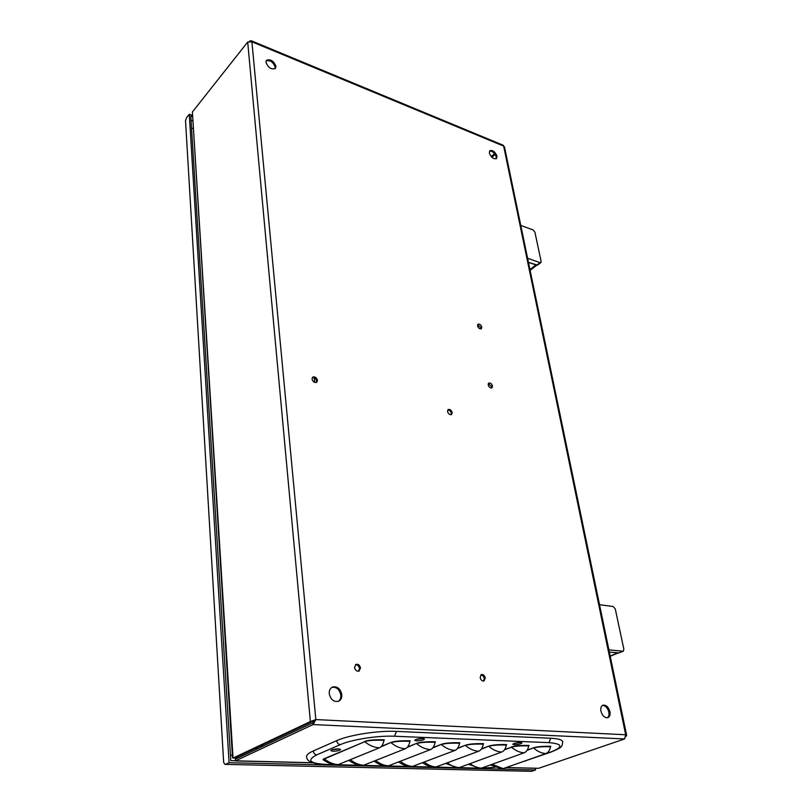 <?xml version="1.0" encoding="UTF-8"?>
<svg xmlns="http://www.w3.org/2000/svg" width="812" height="812" viewBox="0 0 812 812"><rect width="100%" height="100%" fill="white"/><g stroke="black" fill="none" stroke-linecap="round" stroke-linejoin="round"><path stroke-width="1.22" d="M230.435 755.17L232.364 755.221M193.043 128.611L191.53 128.073M192.211 115.304L189.277 114.238L229.075 762.701L225.513 764.376L531.545 771.329L225.513 764.376M229.075 762.701L535.575 769.959L531.545 771.329M535.575 769.959L535.291 768.325M189.277 114.238L186.669 117.537L185.522 120.623L223.676 762.569L225.107 764.457M192.292 116.542L190.779 115.994L230.781 760.631L235.236 760.742M191.043 120.227L192.556 120.775M223.676 762.569L185.522 120.623M354.56 667.505C355.301 670.387 356.803 671.585 359.077 671.088L360.487 667.971C359.736 665.079 358.224 663.891 355.95 664.399L354.56 667.505M358.589 671.26L359.483 668.479C358.904 665.911 357.554 664.663 355.453 664.734M480.156 677.543C480.877 680.121 482.186 681.248 484.064 680.933L485.261 677.949C484.531 675.371 483.231 674.244 481.343 674.569L480.156 677.543M483.526 681.065L484.226 678.406C483.668 676.203 482.541 675.026 480.836 674.904M447.534 411.481C448.386 413.988 449.736 415.013 451.563 414.536L452.193 412.597C451.33 410.08 449.99 409.065 448.163 409.542L447.534 411.481M451.066 414.739L451.289 413.217C450.66 411.085 449.483 410.009 447.747 409.969M312.031 379.021C312.985 381.904 314.569 382.97 316.812 382.239L317.492 380.331C316.538 377.458 314.944 376.392 312.701 377.133L312.031 379.021M316.355 382.482L316.629 381.041C315.909 378.514 314.467 377.357 312.305 377.59M488.174 384.898C489.017 387.283 490.286 388.268 491.97 387.852L492.519 386.035C491.666 383.65 490.397 382.665 488.712 383.091L488.174 384.898M491.463 388.045L491.625 386.654L488.316 383.518M477.537 325.835C478.41 328.19 479.679 329.164 481.333 328.738L481.8 327.094C480.927 324.739 479.659 323.765 478.004 324.201L477.537 325.835M480.836 328.931L480.937 327.743L477.639 324.658M329.256 693.732C330.717 699.751 333.854 702.258 338.645 701.233C340.969 700.005 342.014 697.772 341.801 694.534C340.309 688.505 337.163 686.028 332.352 687.094C330.088 688.332 329.063 690.545 329.256 693.732M338.218 701.406C340.157 700.045 341.02 697.914 340.807 695.021C339.457 689.276 336.452 686.739 331.783 687.419M265.971 62.321C268.204 67.772 271.35 69.812 275.39 68.431L275.938 66.361C273.695 60.92 270.558 58.89 266.519 60.281L265.971 62.321M275.014 68.766L275.217 67.223C273.319 62.189 270.305 60.047 266.174 60.819M489.331 153.062C491.148 157.457 493.534 159.284 496.487 158.573L497.015 156.188C495.198 151.803 492.813 149.976 489.859 150.697L489.331 153.062M496.061 158.827L496.244 156.878C494.731 152.93 492.478 151.022 489.504 151.144M600.931 711.119C602.352 715.839 604.666 718.021 607.863 717.666C609.741 716.783 610.431 714.793 609.934 711.688C608.492 706.968 606.168 704.796 602.981 705.181C601.124 706.054 600.444 708.034 600.931 711.119M607.325 717.798C608.807 716.702 609.315 714.804 608.848 712.083C607.609 707.77 605.468 705.557 602.433 705.445M235.825 757.474L235.592 759.047M236.668 757.078L236.241 757.606L238.535 757.667M494.559 153.6L491.209 156.584M192.393 111.985L247.701 42.041L310.377 721.553L233.054 758.053L232.516 757.728L192.393 111.985L233.054 758.053L234.526 758.093L311.909 721.635L315.827 719.574L310.377 721.553L311.909 721.635M495.147 154.392L491.899 157.284M625.91 736.514L626.661 735.418L625.676 734.758L624.601 738.94L538.62 768.314L505.988 767.604M235.399 758.002L235.399 760.915L235.45 759.118L312.904 722.751L313.077 724.568L235.561 760.814L312.539 762.722M624.601 738.94L313.077 724.568L315.827 719.574L625.676 734.758L503.643 146.099L504.435 146.708L626.661 735.418M312.904 722.751L314.833 720.041M247.701 42.041L251.903 41.808L251.121 40.691L249.436 41.189M251.121 40.691L503.227 145.246L503.643 146.099L251.903 41.808L315.827 719.574M537.544 265.138L528.45 262.357L535.95 264.956L529.942 269.564M608.898 649.864L623.21 651.254L618.511 653.051L609.365 652.097L618.429 652.878M314.214 377.763L314.711 382.422M527.597 258.277L540.041 262.631L540.893 262.57L541.147 261.484L534.885 232.09L533.088 229.948L520.776 225.411M623.21 651.254L623.87 649.214L615.273 608.949L613.202 606.523L599.52 604.686M514.331 744.746C518.513 744.574 521.06 743.965 521.974 742.899L520.462 742.483C516.259 742.645 513.712 743.254 512.798 744.32L514.331 744.746M514.118 743.416L520.431 742.483M416.647 740.909C421.012 740.767 423.631 740.138 424.483 739.011L422.605 738.484C418.221 738.626 415.602 739.255 414.749 740.382L416.647 740.909M415.937 739.468L423.113 738.514M332.971 751.252C337.284 751.12 339.832 750.521 340.614 749.456L338.472 748.877C334.148 749.009 331.59 749.608 330.809 750.684L332.971 751.252M332.027 749.78L339.254 748.938M374.423 761.199L374.758 761.565C378.747 764.417 383.071 765.929 387.73 766.112L430.553 749.577C432.857 748.512 434.369 746.096 435.09 742.31C426.27 741.955 420.098 742.401 416.586 743.65C421.063 747.385 425.711 749.354 430.553 749.577M407.167 747.456L416.251 743.508C419.642 742.168 426.036 741.589 435.425 741.782L435.09 742.31M324.161 760.387C322.709 759.859 322.689 759.311 324.089 758.763L364.73 741.701L324.435 758.895L323.866 760.174C328.038 763.148 332.575 764.731 337.467 764.914L379.448 747.811C381.711 746.725 383.223 744.218 383.974 740.321C374.616 739.945 368.201 740.402 364.73 741.701C369.409 745.548 374.312 747.588 379.448 747.811M364.385 741.559C367.714 740.158 374.352 739.57 384.299 739.783L383.974 740.321M349.353 760.296L349.678 760.885C353.758 763.787 358.193 765.34 362.964 765.523L405.381 748.705C407.665 747.629 409.177 745.172 409.918 741.326C400.834 740.96 394.541 741.417 391.049 742.696C395.627 746.482 400.397 748.481 405.381 748.705M380.808 746.949L390.704 742.544C394.074 741.173 400.58 740.595 410.243 740.798L409.918 741.326M398.875 762.032L399.118 762.224C403.026 765.016 407.259 766.508 411.806 766.69L454.984 750.41C457.298 749.374 458.821 746.989 459.531 743.254C450.954 742.909 444.895 743.356 441.363 744.584C445.747 748.258 450.284 750.207 454.984 750.41M432.654 748.014L441.038 744.442C444.448 743.122 450.731 742.554 459.856 742.736L459.531 743.254M445.889 763.534L457.978 767.797L459.379 767.563L501.755 752.024C504.11 751.019 505.622 748.694 506.312 745.071C498.192 744.746 492.356 745.183 488.794 746.37C493.006 749.933 497.32 751.821 501.755 752.024M481.252 749.202L488.479 746.238C491.94 744.959 497.989 744.401 506.637 744.574L506.312 745.071M490.367 764.934L501.684 768.832L503.115 768.619L545.938 753.546C548.313 752.562 549.826 750.318 550.485 746.786C542.802 746.482 537.168 746.898 533.586 748.055C537.635 751.526 541.746 753.353 545.938 753.546M527.018 750.42L533.291 747.923C536.783 746.685 542.619 746.147 550.82 746.299L550.485 746.786M422.697 762.803L422.798 762.874C426.625 765.604 430.766 767.066 435.212 767.249L478.704 751.232C481.039 750.207 482.561 747.852 483.262 744.178C474.918 743.843 468.971 744.279 465.418 745.487C469.712 749.111 474.147 751.019 478.704 751.232M313.229 750.978C308.387 753.15 306.175 755.15 306.581 756.987C307.322 761.666 311.778 763.879 326.759 764.599L327.256 764.508C309.768 763.595 306.266 760.387 316.731 754.876C314.802 754.592 313.635 753.292 313.229 750.978L336.675 740.656C349.069 734.972 378.301 730.414 396.418 731.389L550.739 738.23C557.925 738.605 561.914 739.712 562.706 741.559C562.381 745.081 561.721 746.918 560.727 747.081C560.808 747.649 557.611 749.303 551.135 752.024L519.386 762.884M511.205 747.091C514.676 745.832 520.624 745.284 529.038 745.446L528.713 745.944C520.817 745.629 515.082 746.055 511.499 747.223L504.699 749.486M375.032 761.768L374.119 761.321M520.441 762.519L550.546 752.115C563.487 747.02 562.96 743.863 548.973 742.645L394.591 736.24C378.098 735.418 351.576 739.539 340.258 744.665C338.31 744.36 337.112 743.021 336.675 740.656M481.414 768.142L494.691 767.299M399.392 762.417L398.651 762.123M349.972 761.088L348.916 760.468M423.062 763.057L422.534 762.864M468.483 764.285L480.125 768.325L481.546 768.101L524.156 752.795C526.521 751.8 528.033 749.517 528.713 745.944M457.603 748.238L465.103 745.355C468.544 744.056 474.705 743.487 483.587 743.67L483.262 744.178M258.074 748.491L255.1 748.4M506.231 767.513L538.62 768.314M610.188 656.066L617.709 652.97M536.681 265.209L540.041 262.631M618.511 653.051L622.733 651.315M424.321 762.184C428.3 765.269 432.39 766.883 436.602 767.015M375.854 760.621C380.087 763.97 384.502 765.726 389.1 765.878M324.089 758.763L324.435 758.895C328.962 762.569 333.752 764.498 338.797 764.671M350.551 759.799C354.925 763.29 359.513 765.117 364.314 765.28M400.438 761.412C404.538 764.63 408.791 766.305 413.186 766.457M447.534 762.915C451.391 765.889 455.339 767.431 459.379 767.563M492.082 764.315L503.115 768.619M407.553 747.03L416.251 743.508M478.684 768.223L478.126 768.162M477.801 768.111L459.064 767.665M455.603 767.584L436.298 767.117M432.786 767.035L412.882 766.558M409.329 766.477L388.796 765.98M385.192 765.899L364.009 765.391M360.366 765.3L338.502 764.772M334.808 764.691L327.256 764.508M316.731 754.876L340.258 744.665M394.591 736.24L396.418 731.389M548.973 742.645L550.739 738.23M550.546 752.115L551.135 752.024M525.344 760.976L525.932 760.895M432.969 747.629L441.038 744.442M527.221 750.115L533.291 747.923M481.496 748.867L488.479 746.238M381.295 746.451L390.704 742.544M465.103 745.355L457.329 748.603M524.156 752.795C519.853 752.592 515.63 750.745 511.499 747.223L504.475 749.811M470.118 763.625C473.853 766.477 477.659 767.969 481.546 768.101M312.884 762.833L235.409 760.925M260.693 745.761L263.677 745.863M536.752 265.23L530.104 270.335M618.105 653.01L610.228 656.248M537.524 265.148L540.893 262.57M477.7 768.213L458.648 767.756M456.577 767.705L435.882 767.208M433.781 767.157L412.466 766.65M410.344 766.599L388.39 766.071M386.238 766.02L363.614 765.483M361.431 765.432L338.107 764.874M335.894 764.823L326.759 764.599M494.802 767.35L481.1 768.223"/></g></svg>
